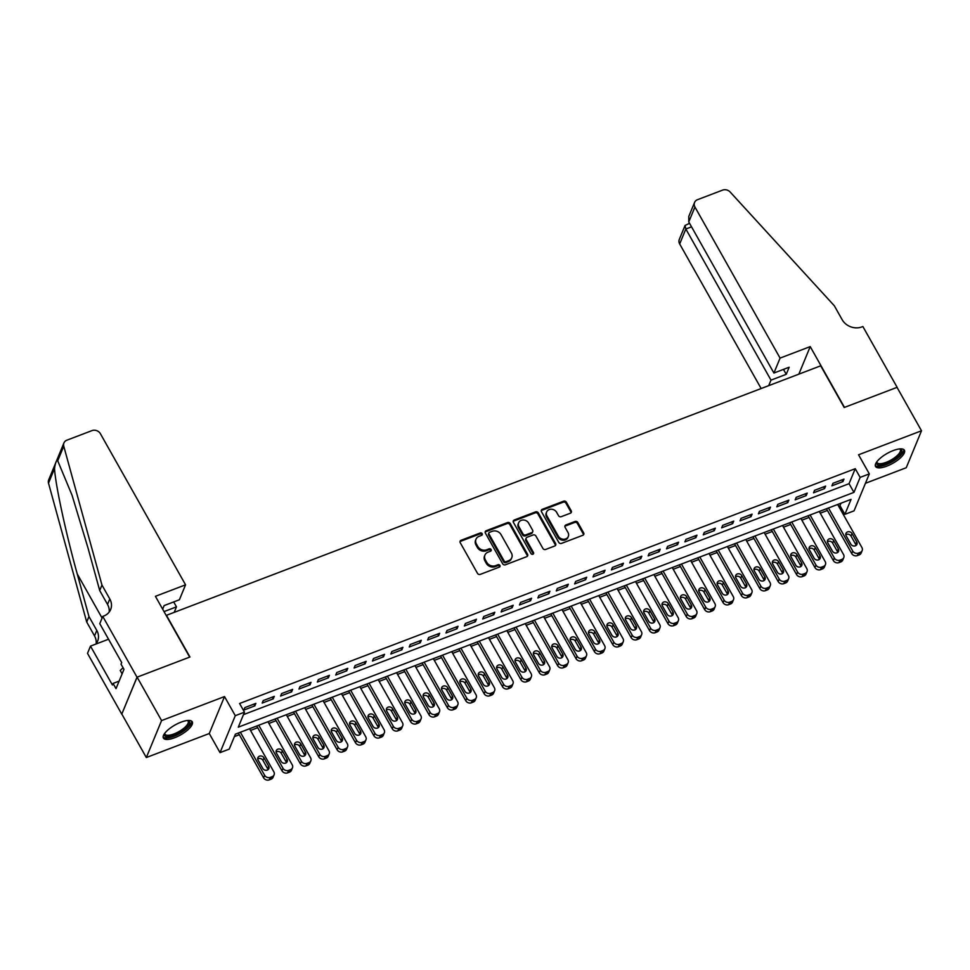 <?xml version="1.0" encoding="UTF-8"?>
<svg xmlns="http://www.w3.org/2000/svg" width="970" height="970" viewBox="0 0 970 970"><rect width="100%" height="100%" fill="white"/><g stroke="black" fill="none" stroke-linecap="round" stroke-linejoin="round"><path stroke-width="1.45" d="M482.163 533.694A1.455 1.261 22.4 0 0 480.223 532.979L461.053 540.29A2.085 1.794 22.4 0 0 460.216 542.679L477.507 573.367A2.085 1.794 22.4 0 0 480.271 574.385L499.441 567.074A1.455 1.261 22.4 0 0 498.095 564.698L495.609 565.643A6.669 5.735 22.4 0 1 486.77 562.382L485.327 559.823A6.669 5.735 22.4 0 1 484.939 555.082A6.669 5.735 22.4 0 1 488.019 552.172L490.505 551.227A1.455 1.261 22.4 0 0 489.159 548.838L486.673 549.784A6.669 5.735 22.4 0 1 477.834 546.534L476.391 543.976A6.669 5.735 22.4 0 1 476.003 539.223A6.669 5.735 22.4 0 1 479.083 536.313L481.569 535.367A1.455 1.261 22.4 0 0 482.163 533.694M481.908 535.173A1.455 1.261 22.4 0 0 479.81 533.985L460.641 541.284A2.085 1.794 22.4 0 0 459.974 541.733M499.768 566.892A1.455 1.261 22.4 0 0 497.683 565.692L495.197 566.638L495.609 565.643M490.844 551.033A1.455 1.261 22.4 0 0 488.747 549.832L486.261 550.778L486.673 549.784M893.2 450.577A16.551 5.687 150.6 0 0 875.558 466.497A16.551 5.687 150.6 0 0 886.762 466.158A16.551 5.687 150.6 0 0 904.404 450.238A16.551 5.687 150.6 0 0 893.2 450.577M181.05 722.153A16.551 5.687 150.6 0 0 163.409 738.073A16.551 5.687 150.6 0 0 174.624 737.734A16.551 5.687 150.6 0 0 192.266 721.813A16.551 5.687 150.6 0 0 181.05 722.153M570.384 513.203A2.085 1.794 22.4 0 0 571.221 510.814L566.371 502.205A2.085 1.794 22.4 0 0 563.606 501.187L542.327 509.298A2.085 1.794 22.4 0 0 541.478 511.687L558.768 542.375A2.085 1.794 22.4 0 0 561.533 543.394L582.824 535.282A2.085 1.794 22.4 0 0 583.661 532.882L577.805 522.49A2.085 1.794 22.4 0 0 575.04 521.472L565.934 524.94A2.085 1.794 22.4 0 0 565.086 527.341L567.996 532.494A5.577 4.801 22.4 0 1 568.323 536.458A5.577 4.801 22.4 0 1 563.57 539.247A5.577 4.801 22.4 0 1 558.344 536.18L546.959 515.967A5.577 4.801 22.4 0 1 546.631 512.002A5.577 4.801 22.4 0 1 551.384 509.214A5.577 4.801 22.4 0 1 556.61 512.293L558.502 515.664A2.085 1.794 22.4 0 0 561.266 516.67L570.384 513.203M860.135 477.385L869.326 473.881L854.061 510.838L844.882 514.342L851.066 499.368L235.407 734.144L229.223 749.131L220.032 752.635L235.286 715.678L244.476 712.174L238.293 727.16L853.952 492.372L860.135 477.385L855.237 468.704L239.578 703.492L244.476 712.174M102.759 616.399L137.012 677.193L189.671 657.114L155.418 596.32L185.561 584.825L100.407 433.723A6.366 5.48 22.4 0 0 91.956 430.619L66.881 440.186A6.366 5.48 22.4 0 0 63.923 442.963A6.366 5.48 22.4 0 0 63.753 446.188L101.959 585.055L109.792 598.951A14.853 12.792 -157.6 0 1 110.653 609.524A14.853 12.792 -157.6 0 1 103.778 616.023L102.759 616.399L99.777 623.649L121.699 662.546L121.032 664.147L123.978 669.361L116.012 688.627L113.078 683.426L112.423 685.014L90.501 646.117L87.506 653.356L121.759 714.15L137.109 677.157L189.95 657.005L166.452 615.319L820.705 365.823L844.191 407.509L897.032 387.357L921.5 430.777L858.559 454.784L869.326 473.881M137.109 677.157L161.578 720.577L146.325 757.534L209.265 733.526L220.032 752.635M209.265 733.526L224.519 696.569L161.578 720.577M224.519 696.569L235.286 715.678M510.268 523.594A2.085 1.794 22.4 0 0 507.504 522.575L486.225 530.699A2.085 1.794 22.4 0 0 485.376 533.088L502.666 563.776A2.085 1.794 22.4 0 0 505.431 564.795L526.722 556.671A2.085 1.794 22.4 0 0 527.559 554.282L510.268 523.594L509.856 524.588A2.085 1.794 22.4 0 0 507.092 523.582L485.812 531.693A2.085 1.794 22.4 0 0 485.145 532.142M514.27 519.993L535.561 511.881A2.085 1.794 22.4 0 1 538.326 512.9L555.616 543.588A2.085 1.794 22.4 0 1 554.767 545.977L545.661 549.457A2.085 1.794 22.4 0 1 542.897 548.438L535.889 535.986A2.085 1.794 22.4 0 0 533.124 534.967L527.074 537.271A2.085 1.794 22.4 0 0 526.237 539.672L533.536 552.621A1.455 1.261 22.4 0 1 531.014 553.591L513.433 522.393A2.085 1.794 22.4 0 1 514.27 519.993L513.857 520.999L535.149 512.875L535.561 511.881M865.434 483.29L906.247 467.734L921.5 430.777M121.856 714.114L146.325 757.534M255.886 703.371L244.864 707.579L243.834 710.076L254.855 705.869L255.886 703.371M274.267 696.363L263.234 700.57L262.203 703.068L273.237 698.861L274.267 696.363M292.649 689.355L281.615 693.562L280.585 696.06L291.618 691.852L292.649 689.355M311.018 682.346L299.997 686.554L298.966 689.052L309.988 684.844L311.018 682.346M329.4 675.338L318.378 679.546L317.348 682.043L328.369 677.836L329.4 675.338M347.781 668.33L336.748 672.537L335.717 675.035L346.751 670.828L347.781 668.33M366.151 661.322L355.129 665.529L354.099 668.027L365.12 663.819L366.151 661.322M384.532 654.313L373.511 658.521L372.48 661.019L383.502 656.811L384.532 654.313M402.914 647.305L391.88 651.513L390.849 654.01L401.883 649.803L402.914 647.305M421.283 640.297L410.262 644.504L409.231 647.002L420.252 642.795L421.283 640.297M439.665 633.289L428.643 637.496L427.612 639.994L438.634 635.786L439.665 633.289M458.046 626.28L447.012 630.488L445.982 632.986L457.015 628.778L458.046 626.28M476.428 619.272L465.394 623.48L464.363 625.977L475.397 621.77L476.428 619.272M494.797 612.264L483.775 616.471L482.745 618.969L493.766 614.762L494.797 612.264M513.178 605.256L502.157 609.463L501.126 611.961L512.148 607.753L513.178 605.256M531.56 598.247L520.526 602.455L519.496 604.953L530.529 600.745L531.56 598.247M549.929 591.239L538.908 595.447L537.877 597.944L548.899 593.737L549.929 591.239M568.311 584.231L557.289 588.438L556.259 590.936L567.28 586.729L568.311 584.231M586.692 577.223L575.659 581.43L574.628 583.928L585.662 579.721L586.692 577.223M605.062 570.214L594.04 574.422L593.009 576.92L604.031 572.712L605.062 570.214M623.443 563.206L612.422 567.414L611.391 569.899L622.413 565.704L623.443 563.206M641.825 556.198L630.791 560.405L629.76 562.891L640.794 558.696L641.825 556.198M660.206 549.19L649.172 553.397L648.142 555.883L659.176 551.688L660.206 549.19M678.576 542.182L667.554 546.389L666.523 548.875L677.545 544.679L678.576 542.182M696.957 535.173L685.935 539.368L684.905 541.866L695.927 537.671L696.957 535.173M715.339 528.165L704.305 532.36L703.274 534.858L714.308 530.663L715.339 528.165M733.708 521.157L722.686 525.352L721.656 527.85L732.677 523.654L733.708 521.157M752.089 514.149L741.068 518.344L740.037 520.841L751.059 516.646L752.089 514.149M770.471 507.14L759.437 511.335L758.407 513.833L769.44 509.638L770.471 507.14M788.84 500.132L777.819 504.327L776.788 506.825L787.81 502.618L788.84 500.132M807.222 493.124L796.2 497.319L795.17 499.817L806.191 495.609L807.222 493.124M825.603 486.115L814.57 490.311L813.539 492.808L824.573 488.601L825.603 486.115M243.458 714.635L849.053 483.69L855.237 468.704M831.92 485.8L842.954 481.593L843.985 479.107L832.951 483.303L831.92 485.8M234.388 736.606L239.335 734.726M250.527 730.446L257.705 727.706M268.908 723.438L276.086 720.698M287.278 716.43L294.468 713.69M305.659 709.422L312.849 706.681M324.041 702.413L331.219 699.673M342.422 695.405L349.6 692.665M360.791 688.397L367.982 685.657M379.173 681.389L386.351 678.648M397.554 674.38L404.732 671.64M415.924 667.372L423.114 664.632M434.305 660.364L441.483 657.624M452.687 653.356L459.865 650.615M471.056 646.347L478.246 643.607M489.438 639.339L496.628 636.599M507.819 632.331L514.997 629.591M526.201 625.323L533.379 622.582M544.57 618.314L551.76 615.574M562.952 611.306L570.13 608.566M581.333 604.298L588.511 601.558M599.702 597.29L606.893 594.549M618.084 590.281L625.262 587.541M636.465 583.273L643.644 580.533M654.835 576.265L662.025 573.525M673.216 569.257L680.406 566.516M691.598 562.248L698.776 559.508M709.979 555.24L717.157 552.5M728.349 548.232L735.539 545.492M746.73 541.224L753.908 538.483M765.112 534.215L772.29 531.475M783.481 527.207L790.671 524.467M801.863 520.199L809.041 517.459M820.244 513.191L827.422 510.45M838.613 506.182L839.984 505.661L841.002 503.2M839.984 505.661L844.882 514.342M849.053 483.69L853.952 492.372M254.855 705.869L253.885 704.135M273.237 698.861L272.255 697.127M291.618 691.852L290.636 690.119M309.988 684.844L309.018 683.11M328.369 677.836L327.387 676.102M346.751 670.828L345.769 669.094M365.12 663.819L364.15 662.086M383.502 656.811L382.532 655.077M401.883 649.803L400.901 648.069M420.252 642.795L419.282 641.061M438.634 635.786L437.664 634.053M457.015 628.778L456.033 627.044M475.397 621.77L474.415 620.036M493.766 614.762L492.796 613.028M512.148 607.753L511.166 606.02M530.529 600.745L529.547 599.011M548.899 593.737L547.929 592.003M567.28 586.729L566.31 584.995M585.662 579.721L584.68 577.987M604.031 572.712L603.061 570.978M622.413 565.704L621.443 563.97M640.794 558.696L639.812 556.962M659.176 551.688L658.193 549.954M677.545 544.679L676.575 542.945M695.927 537.671L694.944 535.937M714.308 530.663L713.326 528.929M732.677 523.654L731.707 521.921M751.059 516.646L750.089 514.912M769.44 509.638L768.458 507.904M787.81 502.618L786.84 500.896M806.191 495.609L805.221 493.888M824.573 488.601L823.591 486.879M842.954 481.593L841.972 479.871M476.003 539.223L475.591 540.229A6.669 5.735 22.4 0 0 475.979 544.97L476.391 543.976M486.261 550.778A6.669 5.735 22.4 0 1 477.422 547.529L475.979 544.97M484.939 555.082L484.515 556.077A6.669 5.735 22.4 0 0 484.915 560.83L485.327 559.823M495.197 566.638A6.669 5.735 22.4 0 1 486.346 563.388L484.915 560.83M527.389 556.222A2.085 1.794 22.4 0 0 527.146 555.276L509.856 524.588M489.547 532.324A1.455 1.261 22.4 0 0 488.965 533.997L504.133 560.939A1.455 1.261 22.4 0 0 506.073 561.654L508.692 560.648A6.669 5.735 22.4 0 0 511.772 557.738A6.669 5.735 22.4 0 0 511.384 552.997L501.017 534.579A6.669 5.735 22.4 0 0 492.166 531.33L489.547 532.324M488.88 532.966L488.468 533.961A1.455 1.261 22.4 0 0 488.553 535.003L488.965 533.997M511.772 557.738L511.36 558.732A6.669 5.735 22.4 0 1 508.28 561.654L505.661 562.649A1.455 1.261 22.4 0 1 503.721 561.933L488.553 535.003M555.446 545.528A2.085 1.794 22.4 0 0 555.204 544.582L537.913 513.894A2.085 1.794 22.4 0 0 535.149 512.875M526.116 538.18L525.704 539.187A2.085 1.794 22.4 0 0 525.825 540.666L533.124 553.627L533.536 552.621M528.601 523.072A5.577 4.801 22.4 0 0 523.376 520.005A5.577 4.801 22.4 0 0 518.635 522.794A5.577 4.801 22.4 0 0 518.962 526.758L522.963 533.876A2.085 1.794 22.4 0 0 525.728 534.894L531.778 532.591A2.085 1.794 22.4 0 0 532.615 530.19L528.601 523.072M518.635 522.794L518.222 523.788A5.577 4.801 22.4 0 0 518.55 527.753L518.962 526.758M532.736 531.669L532.324 532.675A2.085 1.794 22.4 0 1 531.366 533.585L525.316 535.889A2.085 1.794 22.4 0 1 522.551 534.87L518.55 527.753M513.857 520.999A2.085 1.794 22.4 0 0 513.191 521.448M546.631 512.002L546.219 513.009A5.577 4.801 22.4 0 0 546.546 516.974L546.959 515.967M568.323 536.458L567.911 537.465A5.577 4.801 22.4 0 1 563.158 540.254A5.577 4.801 22.4 0 1 557.932 537.174L546.546 516.974M583.491 534.834A2.085 1.794 22.4 0 0 583.249 533.888L577.392 523.485A2.085 1.794 22.4 0 0 574.628 522.466L565.522 525.946A2.085 1.794 22.4 0 0 564.843 526.395M571.051 512.754A2.085 1.794 22.4 0 0 570.809 511.808L565.959 503.2A2.085 1.794 22.4 0 0 563.194 502.181L541.915 510.305A2.085 1.794 22.4 0 0 541.236 510.741M238.365 733.017L263.61 777.807A4.244 3.65 -157.6 0 0 269.248 779.88L271.079 779.177A4.244 3.65 -157.6 0 0 273.043 777.322L274.086 774.836A4.244 3.65 22.4 0 0 273.831 771.805L249.569 728.749M274.086 774.836A4.244 3.65 22.4 0 1 272.109 776.679L270.278 777.382A4.244 3.65 22.4 0 1 264.64 775.309L240.378 732.253M267.987 769.707A3.395 2.922 22.4 0 0 267.623 768.689L262.931 760.347A3.395 2.922 22.4 0 0 257.717 759.073M268.654 766.191L263.961 757.849A3.395 2.922 22.4 0 0 258.081 760.092L262.773 768.434A3.395 2.922 22.4 0 0 268.654 766.191L267.623 768.689M187.865 720.455A14.332 4.923 -29.4 0 1 180.844 732.023A14.332 4.923 -29.4 0 1 164.524 733.611M164.791 733.247A13.265 4.559 150.6 0 0 165.009 734.193A13.265 4.559 150.6 0 0 180.081 730.907A13.265 4.559 150.6 0 0 188.119 721.171A13.265 4.559 150.6 0 0 187.416 720.504M163.154 737.151A16.454 5.65 150.6 0 0 181.414 732.544A16.454 5.65 150.6 0 0 191.611 721.122M123.069 667.76L120.219 670.464L122.123 673.847M900.014 448.88A14.332 4.923 -29.4 0 1 892.994 460.447A14.332 4.923 -29.4 0 1 876.674 462.035M876.941 461.671A13.265 4.559 150.6 0 0 877.147 462.617A13.265 4.559 150.6 0 0 892.218 459.319A13.265 4.559 150.6 0 0 900.269 449.595A13.265 4.559 150.6 0 0 899.566 448.916M875.292 465.576A16.454 5.65 150.6 0 0 893.552 460.956A16.454 5.65 150.6 0 0 903.761 449.534M164.027 611.597L176.467 606.856L173.691 601.933M176.467 606.856L174.188 612.373M101.959 585.055L99.704 590.524L87.991 547.941L72.047 495.221L57.727 460.798C56.454 459.974 55.387 462.557 54.538 468.522C55.217 483.739 65.936 533.524 77.248 573.961L88.961 616.544L96.794 630.439A14.853 12.792 -157.6 0 1 97.655 641.012A14.853 12.792 -157.6 0 1 95.715 644.116M88.961 616.544L86.706 622.012L94.526 635.908A14.853 12.792 -157.6 0 1 96.151 643.595M109.161 612.106A14.853 12.792 -157.6 0 0 107.525 604.419L99.704 590.524M54.538 468.522L48.5 483.133L86.706 622.012M137.012 677.193L121.759 714.15M185.561 584.825L179.389 599.763L164.136 605.583L162.657 609.172M108.555 639.23L90.501 646.117M48.5 483.133A6.366 5.48 -157.6 0 1 48.67 479.92L63.923 442.963M119.116 681.122L113.078 683.426M780.074 358.1L694.932 206.998L688.773 221.924L773.914 373.038L780.074 358.1L810.217 346.605L844.47 407.4L897.129 387.321L862.876 326.526L861.857 326.914A14.853 12.792 22.4 0 1 842.142 319.663L834.321 305.768L730.18 192.036A6.366 5.48 22.4 0 0 722.601 190.12L697.515 199.687A6.366 5.48 22.4 0 0 694.568 202.463A6.366 5.48 22.4 0 0 694.932 206.998M798.843 374.153L810.217 346.605M768.701 385.648L770.992 380.131L786.246 374.311L789.168 367.218L773.914 373.038M770.992 380.131L685.838 229.017L679.679 243.955A6.366 5.48 -157.6 0 1 679.303 239.42L685.062 225.464L685.838 229.017L691.537 226.847M761.147 388.533L679.679 243.955M786.246 374.311L783.469 369.388M689.549 223.318L685.062 225.464M694.568 202.463L688.797 216.419L688.773 221.924M256.747 726.009L281.991 770.798A4.244 3.65 -157.6 0 0 287.617 772.872L289.46 772.168A4.244 3.65 -157.6 0 0 291.424 770.313L292.455 767.828A4.244 3.65 22.4 0 0 292.212 764.796L267.95 721.741M292.455 767.828A4.244 3.65 22.4 0 1 290.491 769.671L288.648 770.374A4.244 3.65 22.4 0 1 283.022 768.301L258.76 725.245M286.356 762.699A3.395 2.922 22.4 0 0 286.004 761.68L281.3 753.338A3.395 2.922 22.4 0 0 276.098 752.065M287.035 759.183L282.331 750.841A3.395 2.922 22.4 0 0 276.45 753.084L281.154 761.426A3.395 2.922 22.4 0 0 287.035 759.183L286.004 761.68M275.128 719L300.373 763.79A4.244 3.65 -157.6 0 0 305.999 765.863L307.842 765.16A4.244 3.65 -157.6 0 0 309.806 763.305L310.837 760.819A4.244 3.65 22.4 0 0 310.582 757.788L286.32 714.732M310.837 760.819A4.244 3.65 22.4 0 1 308.872 762.662L307.029 763.366A4.244 3.65 22.4 0 1 301.403 761.292L277.129 718.236M304.738 755.691A3.395 2.922 22.4 0 0 304.374 754.672L299.681 746.33A3.395 2.922 22.4 0 0 294.468 745.057M305.404 752.174L300.712 743.832A3.395 2.922 22.4 0 0 294.831 746.076L299.524 754.418A3.395 2.922 22.4 0 0 305.404 752.174L304.374 754.672M293.51 711.992L318.742 756.782A4.244 3.65 -157.6 0 0 324.38 758.855L326.211 758.152A4.244 3.65 -157.6 0 0 328.187 756.297L329.218 753.799A4.244 3.65 22.4 0 0 328.963 750.78L304.701 707.724M329.218 753.799A4.244 3.65 22.4 0 1 327.242 755.654L325.411 756.357A4.244 3.65 22.4 0 1 319.773 754.284L295.51 711.228M323.119 748.682A3.395 2.922 22.4 0 0 322.755 747.664L318.063 739.322A3.395 2.922 22.4 0 0 312.849 738.049M323.786 745.166L319.094 736.824A3.395 2.922 22.4 0 0 313.213 739.067L317.905 747.409A3.395 2.922 22.4 0 0 323.786 745.166L322.755 747.664M311.879 704.984L337.123 749.774A4.244 3.65 -157.6 0 0 342.762 751.847L344.592 751.144A4.244 3.65 -157.6 0 0 346.557 749.289L347.587 746.791A4.244 3.65 22.4 0 0 347.345 743.772L323.083 700.716M347.587 746.791A4.244 3.65 22.4 0 1 345.623 748.646L343.792 749.349A4.244 3.65 22.4 0 1 338.154 747.276L313.892 704.22M341.488 741.674A3.395 2.922 22.4 0 0 341.137 740.656L336.432 732.314A3.395 2.922 22.4 0 0 331.231 731.04M342.167 738.158L337.463 729.816A3.395 2.922 22.4 0 0 331.582 732.059L336.287 740.401A3.395 2.922 22.4 0 0 342.167 738.158L341.137 740.656M330.261 697.976L355.505 742.765A4.244 3.65 -157.6 0 0 361.131 744.839L362.974 744.135A4.244 3.65 -157.6 0 0 364.938 742.28L365.969 739.783A4.244 3.65 22.4 0 0 365.726 736.763L341.452 693.708M365.969 739.783A4.244 3.65 22.4 0 1 364.005 741.638L362.162 742.341A4.244 3.65 22.4 0 1 356.536 740.268L332.261 697.212M359.87 734.666A3.395 2.922 22.4 0 0 359.518 733.635L354.814 725.305A3.395 2.922 22.4 0 0 349.6 724.032M360.549 731.15L355.844 722.808A3.395 2.922 22.4 0 0 349.964 725.051L354.668 733.393A3.395 2.922 22.4 0 0 360.549 731.15L359.518 733.635M348.642 690.967L373.874 735.757A4.244 3.65 -157.6 0 0 379.512 737.83L381.355 737.127A4.244 3.65 -157.6 0 0 383.32 735.272L384.35 732.774A4.244 3.65 22.4 0 0 384.096 729.755L359.834 686.699M384.35 732.774A4.244 3.65 22.4 0 1 382.386 734.629L380.543 735.333A4.244 3.65 22.4 0 1 374.905 733.259L350.643 690.203M378.251 727.658A3.395 2.922 22.4 0 0 377.888 726.627L373.195 718.297A3.395 2.922 22.4 0 0 367.982 717.024M378.918 724.141L374.226 715.799A3.395 2.922 22.4 0 0 368.345 718.043L373.038 726.385A3.395 2.922 22.4 0 0 378.918 724.141L377.888 726.627M367.012 683.959L392.256 728.749A4.244 3.65 -157.6 0 0 397.894 730.822L399.725 730.119A4.244 3.65 -157.6 0 0 401.689 728.264L402.72 725.766A4.244 3.65 22.4 0 0 402.477 722.747L378.215 679.691M402.72 725.766A4.244 3.65 22.4 0 1 400.755 727.621L398.925 728.324A4.244 3.65 22.4 0 1 393.286 726.251L369.024 683.195M396.633 720.649A3.395 2.922 22.4 0 0 396.269 719.619L391.577 711.289A3.395 2.922 22.4 0 0 386.363 710.016M397.3 717.133L392.607 708.791A3.395 2.922 22.4 0 0 386.715 711.034L391.419 719.364A3.395 2.922 22.4 0 0 397.3 717.133L396.269 719.619M385.393 676.951L410.637 721.741A4.244 3.65 -157.6 0 0 416.263 723.814L418.106 723.111A4.244 3.65 -157.6 0 0 420.071 721.256L421.101 718.758A4.244 3.65 22.4 0 0 420.859 715.739L396.584 672.683M421.101 718.758A4.244 3.65 22.4 0 1 419.137 720.613L417.294 721.316A4.244 3.65 22.4 0 1 411.668 719.243L387.406 676.187M415.002 713.641A3.395 2.922 22.4 0 0 414.651 712.611L409.946 704.281A3.395 2.922 22.4 0 0 404.745 703.007M415.681 710.125L410.977 701.783A3.395 2.922 22.4 0 0 405.096 704.026L409.801 712.356A3.395 2.922 22.4 0 0 415.681 710.125L414.651 712.611M403.775 669.943L429.007 714.732A4.244 3.65 -157.6 0 0 434.645 716.806L436.488 716.102A4.244 3.65 -157.6 0 0 438.452 714.247L439.483 711.75A4.244 3.65 22.4 0 0 439.228 708.73L414.966 665.675M439.483 711.75A4.244 3.65 22.4 0 1 437.518 713.605L435.675 714.308A4.244 3.65 22.4 0 1 430.037 712.235L405.775 669.179M433.384 706.633A3.395 2.922 22.4 0 0 433.02 705.602L428.328 697.272A3.395 2.922 22.4 0 0 423.114 695.999M434.051 703.104L429.358 694.775A3.395 2.922 22.4 0 0 423.478 697.018L428.17 705.348A3.395 2.922 22.4 0 0 434.051 703.104L433.02 705.602M422.144 662.934L447.388 707.724A4.244 3.65 -157.6 0 0 453.026 709.797L454.857 709.094A4.244 3.65 -157.6 0 0 456.821 707.239L457.864 704.741A4.244 3.65 22.4 0 0 457.61 701.722L433.347 658.666M457.864 704.741A4.244 3.65 22.4 0 1 455.888 706.596L454.057 707.3A4.244 3.65 22.4 0 1 448.419 705.226L424.157 662.17M451.765 699.625A3.395 2.922 22.4 0 0 451.402 698.594L446.709 690.264A3.395 2.922 22.4 0 0 441.495 688.991M452.432 696.096L447.74 687.766A3.395 2.922 22.4 0 0 441.859 690.01L446.552 698.339A3.395 2.922 22.4 0 0 452.432 696.096L451.402 698.594M440.525 655.926L465.77 700.716A4.244 3.65 -157.6 0 0 471.396 702.789L473.239 702.086A4.244 3.65 -157.6 0 0 475.203 700.231L476.234 697.733A4.244 3.65 22.4 0 0 475.991 694.714L451.729 651.658M476.234 697.733A4.244 3.65 22.4 0 1 474.269 699.588L472.426 700.291A4.244 3.65 22.4 0 1 466.8 698.218L442.538 655.162M470.135 692.616A3.395 2.922 22.4 0 0 469.783 691.586L465.079 683.256A3.395 2.922 22.4 0 0 459.877 681.983M470.814 689.088L466.109 680.758A3.395 2.922 22.4 0 0 460.229 683.001L464.933 691.331A3.395 2.922 22.4 0 0 470.814 689.088L469.783 691.586M458.907 648.918L484.151 693.708A4.244 3.65 -157.6 0 0 489.777 695.781L491.62 695.078A4.244 3.65 -157.6 0 0 493.584 693.223L494.615 690.725A4.244 3.65 22.4 0 0 494.361 687.706L470.098 644.65M494.615 690.725A4.244 3.65 22.4 0 1 492.651 692.58L490.808 693.283A4.244 3.65 22.4 0 1 485.182 691.21L460.908 648.154M488.516 685.608A3.395 2.922 22.4 0 0 488.152 684.577L483.46 676.248A3.395 2.922 22.4 0 0 478.246 674.962M489.183 682.08L484.491 673.75A3.395 2.922 22.4 0 0 478.61 675.993L483.303 684.323A3.395 2.922 22.4 0 0 489.183 682.08L488.152 684.577M477.288 641.91L502.521 686.699A4.244 3.65 -157.6 0 0 508.159 688.773L509.99 688.069A4.244 3.65 -157.6 0 0 511.966 686.214L512.997 683.717A4.244 3.65 22.4 0 0 512.742 680.697L488.48 637.629M512.997 683.717A4.244 3.65 22.4 0 1 511.02 685.572L509.189 686.275A4.244 3.65 22.4 0 1 503.551 684.202L479.289 641.134M506.898 678.6A3.395 2.922 22.4 0 0 506.534 677.569L501.842 669.239A3.395 2.922 22.4 0 0 496.628 667.954M507.565 675.071L502.872 666.742A3.395 2.922 22.4 0 0 496.992 668.985L501.684 677.315A3.395 2.922 22.4 0 0 507.565 675.071L506.534 677.569M495.658 634.901L520.902 679.691A4.244 3.65 -157.6 0 0 526.54 681.764L528.371 681.061A4.244 3.65 -157.6 0 0 530.335 679.206L531.366 676.708A4.244 3.65 22.4 0 0 531.124 673.689L506.861 630.621M531.366 676.708A4.244 3.65 22.4 0 1 529.402 678.563L527.571 679.267A4.244 3.65 22.4 0 1 521.933 677.193L497.671 634.125M525.267 671.592A3.395 2.922 22.4 0 0 524.915 670.561L520.211 662.231A3.395 2.922 22.4 0 0 515.009 660.946M525.946 668.063L521.242 659.733A3.395 2.922 22.4 0 0 515.361 661.976L520.065 670.306A3.395 2.922 22.4 0 0 525.946 668.063L524.915 670.561M514.039 627.893L539.284 672.683A4.244 3.65 -157.6 0 0 544.91 674.756L546.753 674.053A4.244 3.65 -157.6 0 0 548.717 672.198L549.747 669.7A4.244 3.65 22.4 0 0 549.505 666.681L525.231 623.613M549.747 669.7A4.244 3.65 22.4 0 1 547.783 671.555L545.94 672.259A4.244 3.65 22.4 0 1 540.314 670.185L516.04 627.117M543.649 664.583A3.395 2.922 22.4 0 0 543.297 663.553L538.592 655.223A3.395 2.922 22.4 0 0 533.379 653.938M544.328 661.055L539.623 652.725A3.395 2.922 22.4 0 0 533.742 654.968L538.447 663.298A3.395 2.922 22.4 0 0 544.328 661.055L543.297 663.553M532.421 620.885L557.653 665.675A4.244 3.65 -157.6 0 0 563.291 667.748L565.134 667.045A4.244 3.65 -157.6 0 0 567.098 665.19L568.129 662.692A4.244 3.65 22.4 0 0 567.874 659.673L543.612 616.605M568.129 662.692A4.244 3.65 22.4 0 1 566.165 664.547L564.322 665.25A4.244 3.65 22.4 0 1 558.684 663.177L534.421 620.109M562.03 657.575A3.395 2.922 22.4 0 0 561.666 656.544L556.974 648.215A3.395 2.922 22.4 0 0 551.76 646.929M562.697 654.047L558.005 645.717A3.395 2.922 22.4 0 0 552.124 647.96L556.816 656.29A3.395 2.922 22.4 0 0 562.697 654.047L561.666 656.544M550.79 613.877L576.034 658.666A4.244 3.65 -157.6 0 0 581.673 660.74L583.503 660.036A4.244 3.65 -157.6 0 0 585.468 658.181L586.498 655.684A4.244 3.65 22.4 0 0 586.256 652.664L561.994 609.596M586.498 655.684A4.244 3.65 22.4 0 1 584.534 657.539L582.703 658.242A4.244 3.65 22.4 0 1 577.065 656.169L552.803 613.101M580.412 650.567A3.395 2.922 22.4 0 0 580.048 649.536L575.355 641.206A3.395 2.922 22.4 0 0 570.142 639.921M581.078 647.038L576.386 638.709A3.395 2.922 22.4 0 0 570.493 640.952L575.198 649.282A3.395 2.922 22.4 0 0 581.078 647.038L580.048 649.536M569.172 606.856L594.416 651.658A4.244 3.65 -157.6 0 0 600.042 653.731L601.885 653.028A4.244 3.65 -157.6 0 0 603.849 651.173L604.88 648.675A4.244 3.65 22.4 0 0 604.637 645.656L580.363 602.588M604.88 648.675A4.244 3.65 22.4 0 1 602.916 650.53L601.073 651.234A4.244 3.65 22.4 0 1 595.447 649.16L571.184 606.092M598.781 643.559A3.395 2.922 22.4 0 0 598.429 642.528L593.725 634.198A3.395 2.922 22.4 0 0 588.523 632.913M599.46 640.03L594.755 631.7A3.395 2.922 22.4 0 0 588.875 633.943L593.579 642.273A3.395 2.922 22.4 0 0 599.46 640.03L598.429 642.528M587.553 599.848L612.785 644.65A4.244 3.65 -157.6 0 0 618.423 646.723L620.266 646.02A4.244 3.65 -157.6 0 0 622.231 644.165L623.261 641.667A4.244 3.65 22.4 0 0 623.007 638.648L598.745 595.58M623.261 641.667A4.244 3.65 22.4 0 1 621.297 643.522L619.454 644.226A4.244 3.65 22.4 0 1 613.816 642.152L589.554 599.084M617.162 636.55A3.395 2.922 22.4 0 0 616.799 635.52L612.106 627.19A3.395 2.922 22.4 0 0 606.893 625.905M617.829 633.022L613.137 624.692A3.395 2.922 22.4 0 0 607.256 626.935L611.949 635.265A3.395 2.922 22.4 0 0 617.829 633.022L616.799 635.52M605.923 592.84L631.167 637.642A4.244 3.65 -157.6 0 0 636.805 639.715L638.636 639.012A4.244 3.65 -157.6 0 0 640.612 637.157L641.643 634.659A4.244 3.65 22.4 0 0 641.388 631.64L617.126 588.572M641.643 634.659A4.244 3.65 22.4 0 1 639.666 636.514L637.836 637.217A4.244 3.65 22.4 0 1 632.197 635.144L607.935 592.076M635.544 629.53A3.395 2.922 22.4 0 0 635.18 628.511L630.488 620.182A3.395 2.922 22.4 0 0 625.274 618.896M636.211 626.014L631.519 617.684A3.395 2.922 22.4 0 0 625.638 619.927L630.33 628.257A3.395 2.922 22.4 0 0 636.211 626.014L635.18 628.511M624.304 585.832L649.548 630.633A4.244 3.65 -157.6 0 0 655.174 632.707L657.017 632.003A4.244 3.65 -157.6 0 0 658.982 630.148L660.012 627.651A4.244 3.65 22.4 0 0 659.77 624.631L635.508 581.563M660.012 627.651A4.244 3.65 22.4 0 1 658.048 629.506L656.205 630.209A4.244 3.65 22.4 0 1 650.579 628.136L626.317 585.068M653.913 622.522A3.395 2.922 22.4 0 0 653.562 621.503L648.857 613.173A3.395 2.922 22.4 0 0 643.656 611.888M654.592 619.005L649.888 610.676A3.395 2.922 22.4 0 0 644.007 612.919L648.712 621.249A3.395 2.922 22.4 0 0 654.592 619.005L653.562 621.503M642.686 578.823L667.93 623.625A4.244 3.65 -157.6 0 0 673.556 625.698L675.399 624.995A4.244 3.65 -157.6 0 0 677.363 623.14L678.394 620.642A4.244 3.65 22.4 0 0 678.139 617.623L653.877 574.555M678.394 620.642A4.244 3.65 22.4 0 1 676.429 622.497L674.587 623.201A4.244 3.65 22.4 0 1 668.961 621.127L644.686 578.059M672.295 615.513A3.395 2.922 22.4 0 0 671.931 614.495L667.239 606.165A3.395 2.922 22.4 0 0 662.025 604.88M672.962 611.997L668.269 603.667A3.395 2.922 22.4 0 0 662.389 605.91L667.081 614.24A3.395 2.922 22.4 0 0 672.962 611.997L671.931 614.495M661.067 571.815L686.299 616.617A4.244 3.65 -157.6 0 0 691.937 618.69L693.768 617.987A4.244 3.65 -157.6 0 0 695.745 616.132L696.775 613.634A4.244 3.65 22.4 0 0 696.521 610.615L672.259 567.547M696.775 613.634A4.244 3.65 22.4 0 1 694.799 615.489L692.968 616.192A4.244 3.65 22.4 0 1 687.33 614.119L663.068 571.051M690.676 608.505A3.395 2.922 22.4 0 0 690.313 607.487L685.62 599.157A3.395 2.922 22.4 0 0 680.406 597.872M691.343 604.989L686.651 596.659A3.395 2.922 22.4 0 0 680.77 598.902L685.463 607.232A3.395 2.922 22.4 0 0 691.343 604.989L690.313 607.487M679.436 564.807L704.681 609.609A4.244 3.65 -157.6 0 0 710.319 611.682L712.15 610.979A4.244 3.65 -157.6 0 0 714.114 609.124L715.145 606.626A4.244 3.65 22.4 0 0 714.902 603.607L690.64 560.539M715.145 606.626A4.244 3.65 22.4 0 1 713.18 608.481L711.349 609.184A4.244 3.65 22.4 0 1 705.711 607.111L681.449 564.043M709.046 601.497A3.395 2.922 22.4 0 0 708.694 600.478L703.99 592.149A3.395 2.922 22.4 0 0 698.788 590.863M709.725 597.981L705.02 589.651A3.395 2.922 22.4 0 0 699.14 591.894L703.844 600.224A3.395 2.922 22.4 0 0 709.725 597.981L708.694 600.478M697.818 557.798L723.062 602.6A4.244 3.65 -157.6 0 0 728.688 604.674L730.531 603.971A4.244 3.65 -157.6 0 0 732.495 602.115L733.526 599.618A4.244 3.65 22.4 0 0 733.284 596.598L709.009 553.53M733.526 599.618A4.244 3.65 22.4 0 1 731.562 601.473L729.719 602.176A4.244 3.65 22.4 0 1 724.093 600.103L699.819 557.035M727.427 594.489A3.395 2.922 22.4 0 0 727.076 593.47L722.371 585.128A3.395 2.922 22.4 0 0 717.169 583.855M728.106 590.972L723.402 582.643A3.395 2.922 22.4 0 0 717.521 584.886L722.226 593.216A3.395 2.922 22.4 0 0 728.106 590.972L727.076 593.47M716.199 550.79L741.432 595.592A4.244 3.65 -157.6 0 0 747.07 597.665L748.913 596.962A4.244 3.65 -157.6 0 0 750.877 595.107L751.908 592.609A4.244 3.65 22.4 0 0 751.653 589.59L727.391 546.522M751.908 592.609A4.244 3.65 22.4 0 1 749.943 594.464L748.1 595.168A4.244 3.65 22.4 0 1 742.462 593.094L718.2 550.026M745.809 587.48A3.395 2.922 22.4 0 0 745.445 586.462L740.753 578.12A3.395 2.922 22.4 0 0 735.539 576.847M746.476 583.964L741.783 575.634A3.395 2.922 22.4 0 0 735.903 577.877L740.595 586.207A3.395 2.922 22.4 0 0 746.476 583.964L745.445 586.462M734.569 543.782L759.813 588.584A4.244 3.65 -157.6 0 0 765.451 590.657L767.282 589.954A4.244 3.65 -157.6 0 0 769.246 588.099L770.277 585.601A4.244 3.65 22.4 0 0 770.034 582.582L745.772 539.514M770.277 585.601A4.244 3.65 22.4 0 1 768.313 587.456L766.482 588.159A4.244 3.65 22.4 0 1 760.844 586.086L736.582 543.018M764.19 580.472A3.395 2.922 22.4 0 0 763.827 579.454L759.134 571.112A3.395 2.922 22.4 0 0 753.92 569.839M764.857 576.956L760.165 568.626A3.395 2.922 22.4 0 0 754.284 570.857L758.976 579.199A3.395 2.922 22.4 0 0 764.857 576.956L763.827 579.454M752.95 536.774L778.195 581.576A4.244 3.65 -157.6 0 0 783.821 583.649L785.664 582.946A4.244 3.65 -157.6 0 0 787.628 581.091L788.659 578.593A4.244 3.65 22.4 0 0 788.416 575.574L764.142 532.506M788.659 578.593A4.244 3.65 22.4 0 1 786.694 580.448L784.851 581.151A4.244 3.65 22.4 0 1 779.225 579.078L754.963 536.01M782.56 573.464A3.395 2.922 22.4 0 0 782.208 572.445L777.503 564.103A3.395 2.922 22.4 0 0 772.302 562.83M783.239 569.948L778.534 561.618A3.395 2.922 22.4 0 0 772.654 563.849L777.358 572.191A3.395 2.922 22.4 0 0 783.239 569.948L782.208 572.445M771.332 529.765L796.564 574.567A4.244 3.65 -157.6 0 0 802.202 576.641L804.045 575.938A4.244 3.65 -157.6 0 0 806.009 574.082L807.04 571.585A4.244 3.65 22.4 0 0 806.785 568.565L782.523 525.497M807.04 571.585A4.244 3.65 22.4 0 1 805.076 573.44L803.233 574.143A4.244 3.65 22.4 0 1 797.595 572.07L773.332 529.002M800.941 566.456A3.395 2.922 22.4 0 0 800.577 565.437L795.885 557.095A3.395 2.922 22.4 0 0 790.671 555.822M801.608 562.939L796.916 554.597A3.395 2.922 22.4 0 0 791.035 556.841L795.727 565.183A3.395 2.922 22.4 0 0 801.608 562.939L800.577 565.437M789.701 522.757L814.945 567.559A4.244 3.65 -157.6 0 0 820.584 569.632L822.414 568.929A4.244 3.65 -157.6 0 0 824.391 567.074L825.421 564.576A4.244 3.65 22.4 0 0 825.167 561.557L800.905 518.489M825.421 564.576A4.244 3.65 22.4 0 1 823.445 566.432L821.614 567.135A4.244 3.65 22.4 0 1 815.976 565.061L791.714 521.993M819.323 559.447A3.395 2.922 22.4 0 0 818.959 558.429L814.266 550.087A3.395 2.922 22.4 0 0 809.053 548.814M819.989 555.931L815.297 547.589A3.395 2.922 22.4 0 0 809.416 549.832L814.109 558.174A3.395 2.922 22.4 0 0 819.989 555.931L818.959 558.429M808.083 515.749L833.327 560.551A4.244 3.65 -157.6 0 0 838.953 562.624L840.796 561.921A4.244 3.65 -157.6 0 0 842.76 560.066L843.791 557.568A4.244 3.65 22.4 0 0 843.548 554.549L819.286 511.481M843.791 557.568A4.244 3.65 22.4 0 1 841.827 559.423L839.984 560.126A4.244 3.65 22.4 0 1 834.358 558.053L810.095 514.985M837.692 552.439A3.395 2.922 22.4 0 0 837.34 551.421L832.636 543.079A3.395 2.922 22.4 0 0 827.434 541.806M838.371 548.923L833.666 540.581A3.395 2.922 22.4 0 0 827.786 542.824L832.49 551.166A3.395 2.922 22.4 0 0 838.371 548.923L837.34 551.421M826.464 508.741L851.708 553.543A4.244 3.65 -157.6 0 0 857.334 555.604L859.178 554.913A4.244 3.65 -157.6 0 0 861.142 553.058L862.172 550.56A4.244 3.65 22.4 0 0 861.918 547.541L837.656 504.473M862.172 550.56A4.244 3.65 22.4 0 1 860.208 552.415L858.365 553.118A4.244 3.65 22.4 0 1 852.739 551.045L828.465 507.977M856.073 545.431A3.395 2.922 22.4 0 0 855.71 544.412L851.017 536.07A3.395 2.922 22.4 0 0 845.804 534.797M856.74 541.915L852.048 533.573A3.395 2.922 22.4 0 0 846.167 535.816L850.86 544.158A3.395 2.922 22.4 0 0 856.74 541.915L855.71 544.412M479.81 533.985L480.223 532.979M497.683 565.692L498.095 564.698M488.747 549.832L489.159 548.838M477.422 547.529L477.834 546.534M486.346 563.388L486.77 562.382M460.641 541.284L461.053 540.29M527.146 555.276L527.559 554.282M485.812 531.693L486.225 530.699M507.092 523.582L507.504 522.575M503.721 561.933L504.133 560.939M505.661 562.649L506.073 561.654M508.28 561.654L508.692 560.648M537.913 513.894L538.326 512.9M555.204 544.582L555.616 543.588M525.825 540.666L526.237 539.672M522.551 534.87L522.963 533.876M525.316 535.889L525.728 534.894M531.366 533.585L531.778 532.591M557.932 537.174L558.344 536.18M565.522 525.946L565.934 524.94M574.628 522.466L575.04 521.472M577.392 523.485L577.805 522.49M583.249 533.888L583.661 532.882M541.915 510.305L542.327 509.298M563.194 502.181L563.606 501.187M565.959 503.2L566.371 502.205M570.809 511.808L571.221 510.814M264.64 775.309L263.61 777.807M270.278 777.382L269.248 779.88M272.109 776.679L271.079 779.177M262.931 760.347L263.961 757.849M96.794 630.439L94.526 635.908M107.525 604.419L109.792 598.951M63.753 446.188L57.727 460.798M77.248 573.961L102.08 618.048M283.022 768.301L281.991 770.798M288.648 770.374L287.617 772.872M290.491 769.671L289.46 772.168M281.3 753.338L282.331 750.841M301.403 761.292L300.373 763.79M307.029 763.366L305.999 765.863M308.872 762.662L307.842 765.16M299.681 746.33L300.712 743.832M319.773 754.284L318.742 756.782M325.411 756.357L324.38 758.855M327.242 755.654L326.211 758.152M318.063 739.322L319.094 736.824M338.154 747.276L337.123 749.774M343.792 749.349L342.762 751.847M345.623 748.646L344.592 751.144M336.432 732.314L337.463 729.816M356.536 740.268L355.505 742.765M362.162 742.341L361.131 744.839M364.005 741.638L362.974 744.135M354.814 725.305L355.844 722.808M374.905 733.259L373.874 735.757M380.543 735.333L379.512 737.83M382.386 734.629L381.355 737.127M373.195 718.297L374.226 715.799M393.286 726.251L392.256 728.749M398.925 728.324L397.894 730.822M400.755 727.621L399.725 730.119M391.577 711.289L392.607 708.791M411.668 719.243L410.637 721.741M417.294 721.316L416.263 723.814M419.137 720.613L418.106 723.111M409.946 704.281L410.977 701.783M430.037 712.235L429.007 714.732M435.675 714.308L434.645 716.806M437.518 713.605L436.488 716.102M428.328 697.272L429.358 694.775M448.419 705.226L447.388 707.724M454.057 707.3L453.026 709.797M455.888 706.596L454.857 709.094M446.709 690.264L447.74 687.766M466.8 698.218L465.77 700.716M472.426 700.291L471.396 702.789M474.269 699.588L473.239 702.086M465.079 683.256L466.109 680.758M485.182 691.21L484.151 693.708M490.808 693.283L489.777 695.781M492.651 692.58L491.62 695.078M483.46 676.248L484.491 673.75M503.551 684.202L502.521 686.699M509.189 686.275L508.159 688.773M511.02 685.572L509.99 688.069M501.842 669.239L502.872 666.742M521.933 677.193L520.902 679.691M527.571 679.267L526.54 681.764M529.402 678.563L528.371 681.061M520.211 662.231L521.242 659.733M540.314 670.185L539.284 672.683M545.94 672.259L544.91 674.756M547.783 671.555L546.753 674.053M538.592 655.223L539.623 652.725M558.684 663.177L557.653 665.675M564.322 665.25L563.291 667.748M566.165 664.547L565.134 667.045M556.974 648.215L558.005 645.717M577.065 656.169L576.034 658.666M582.703 658.242L581.673 660.74M584.534 657.539L583.503 660.036M575.355 641.206L576.386 638.709M595.447 649.16L594.416 651.658M601.073 651.234L600.042 653.731M602.916 650.53L601.885 653.028M593.725 634.198L594.755 631.7M613.816 642.152L612.785 644.65M619.454 644.226L618.423 646.723M621.297 643.522L620.266 646.02M612.106 627.19L613.137 624.692M632.197 635.144L631.167 637.642M637.836 637.217L636.805 639.715M639.666 636.514L638.636 639.012M630.488 620.182L631.519 617.684M650.579 628.136L649.548 630.633M656.205 630.209L655.174 632.707M658.048 629.506L657.017 632.003M648.857 613.173L649.888 610.676M668.961 621.127L667.93 623.625M674.587 623.201L673.556 625.698M676.429 622.497L675.399 624.995M667.239 606.165L668.269 603.667M687.33 614.119L686.299 616.617M692.968 616.192L691.937 618.69M694.799 615.489L693.768 617.987M685.62 599.157L686.651 596.659M705.711 607.111L704.681 609.609M711.349 609.184L710.319 611.682M713.18 608.481L712.15 610.979M703.99 592.149L705.02 589.651M724.093 600.103L723.062 602.6M729.719 602.176L728.688 604.674M731.562 601.473L730.531 603.971M722.371 585.128L723.402 582.643M742.462 593.094L741.432 595.592M748.1 595.168L747.07 597.665M749.943 594.464L748.913 596.962M740.753 578.12L741.783 575.634M760.844 586.086L759.813 588.584M766.482 588.159L765.451 590.657M768.313 587.456L767.282 589.954M759.134 571.112L760.165 568.626M779.225 579.078L778.195 581.576M784.851 581.151L783.821 583.649M786.694 580.448L785.664 582.946M777.503 564.103L778.534 561.618M797.595 572.07L796.564 574.567M803.233 574.143L802.202 576.641M805.076 573.44L804.045 575.938M795.885 557.095L796.916 554.597M815.976 565.061L814.945 567.559M821.614 567.135L820.584 569.632M823.445 566.432L822.414 568.929M814.266 550.087L815.297 547.589M834.358 558.053L833.327 560.551M839.984 560.126L838.953 562.624M841.827 559.423L840.796 561.921M832.636 543.079L833.666 540.581M852.739 551.045L851.708 553.543M858.365 553.118L857.334 555.604M860.208 552.415L859.178 554.913M851.017 536.07L852.048 533.573"/></g></svg>
